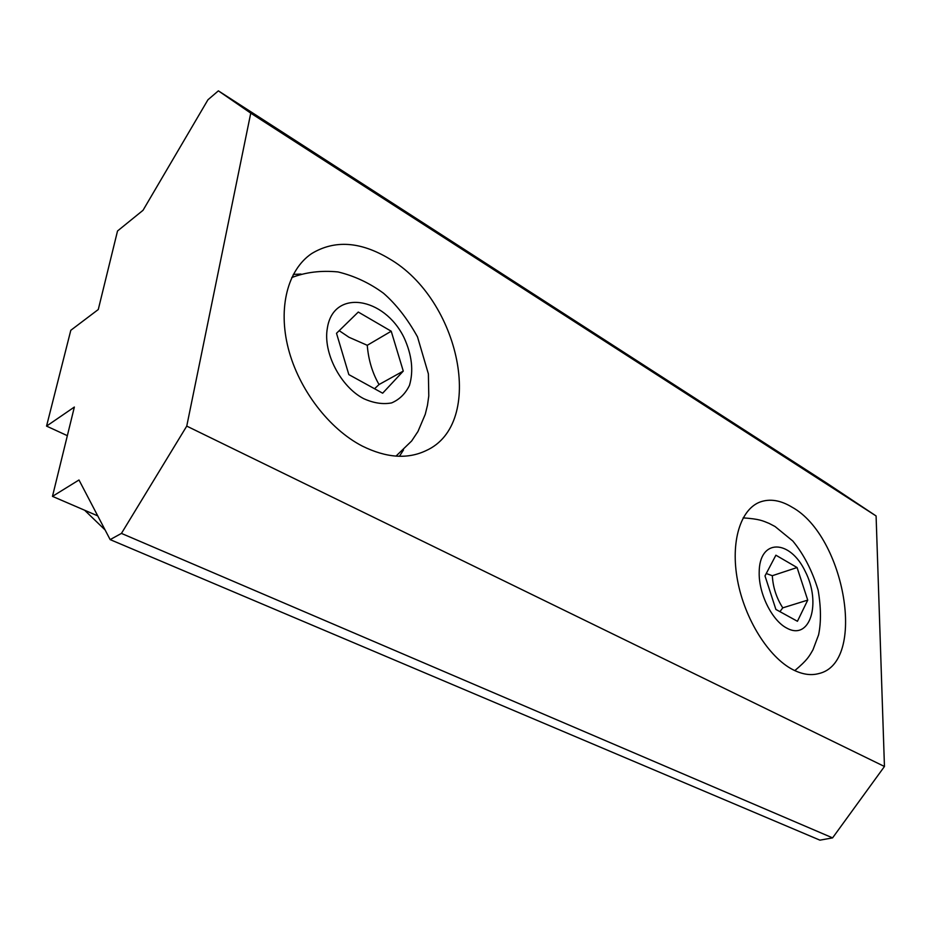 <?xml version="1.0" encoding="UTF-8"?>
<svg xmlns="http://www.w3.org/2000/svg" width="931" height="931" viewBox="0 0 931 931"><rect width="100%" height="100%" fill="white"/><g stroke="black" fill="none" stroke-linecap="round" stroke-linejoin="round"><path stroke-width="1.4" d="M797.436 621.28L775.884 609.433L765.003 575.905L775.895 555.202L797.076 567.538L807.736 600.111L797.436 621.28M779.91 611.644L782.773 607.85C776.466 598.016 772.974 587.298 772.323 575.707L797.076 567.538M782.773 607.85L807.736 600.111M772.323 575.707L766.26 573.531M382.653 393.196L348.834 374.599L336.51 333.298L358.284 312.048L391.218 331.227L403.274 371.097L382.653 393.196M374.553 388.739L379.033 384.538C372.377 372.97 368.443 359.89 367.256 345.296L391.218 331.227M379.033 384.538L403.274 371.097M367.256 345.296L348.985 337.266L339.198 330.668M792.933 669.692C768.634 657.274 744.719 619.103 737.55 580.467C730.265 541.784 740.506 509.082 760.29 501.937C770.112 498.504 780.713 500.261 792.095 507.209C845.057 536.221 867.25 663 818.593 673.625C810.726 675.708 802.173 674.393 792.933 669.692M98.279 309.523L117.527 230.981L143.025 210.301L207.939 99.78L218.378 90.842L250.753 113.151L186.747 426.107L121.437 533.405L110.149 539.608L78.984 479.989L52.473 496.363L74.364 407.045L46.55 426.107L70.803 330.296L98.279 309.523M301.016 274.063L293.323 274.401M399.446 456.283L403.495 449.941M362.275 446.065C329.143 428.97 298.886 389.6 288.331 348.578C277.752 307.533 287.83 269.618 311.676 253.569C334.532 239.779 360.32 241.455 389.03 258.585C459.984 299.223 486.017 423.768 426.049 450.627C407.534 459.437 386.284 457.924 362.275 446.065M67.346 435.673L46.55 426.107M110.149 539.608L819.932 840.158L832.582 837.877L884.45 766.481L876.094 515.96L826.588 483.014L218.378 90.842M876.094 515.96L250.753 113.151M884.45 766.481L186.747 426.107M832.582 837.877L121.437 533.405M97.755 515.89L52.473 496.363M84.64 510.235L105.11 529.972M759.184 572.612C759.091 538.374 789.872 538.944 805.268 571.459C821.561 603.125 810.121 641.156 786.765 628.088C772.113 620.663 758.707 593.78 759.184 572.612M327.363 328.108C333.356 288.563 384.294 296.861 404.042 337.639C411.933 354.909 413.736 370.817 409.477 385.364C405.439 393.697 399.48 399.55 391.602 402.914C382.897 404.543 373.61 403.123 363.753 398.689C340.606 386.819 322.813 352.453 327.363 328.108M794.795 670.611C807.724 659.718 809.179 656.32 812.972 649.791L818.593 634.849C821.212 622.187 821.049 607.256 818.116 590.079C812.193 570.68 803.767 554.329 792.828 541.027L775.034 526.504L769.157 523.431C762.489 520.708 759.638 519.033 743.136 517.869M395.978 456.132L411.653 440.98L417.984 431.449L425.258 414.318L427.48 405.241L428.784 395.931L428.388 373.913L417.495 336.859C407.441 318.774 396.117 304.239 383.514 293.253C369.619 283.036 354.455 275.937 338.023 271.933C321.09 270.304 305.659 272.189 291.729 277.578"/></g></svg>
